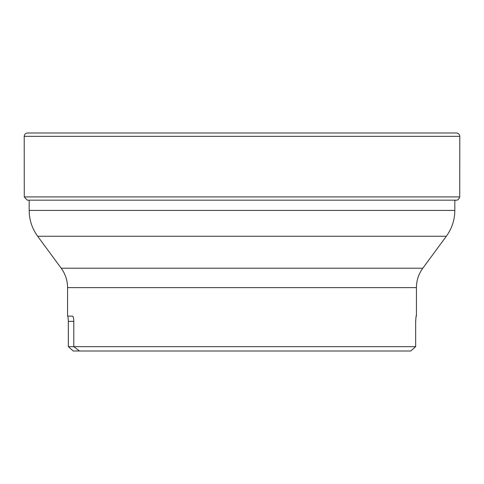 <?xml version="1.0" encoding="UTF-8"?>
<svg xmlns="http://www.w3.org/2000/svg" width="484" height="484" viewBox="0 0 484 484"><rect width="100%" height="100%" fill="white"/><g stroke="black" fill="none" stroke-linecap="round" stroke-linejoin="round"><path stroke-width="0.73" d="M24.279 196.927L459.721 196.927L459.788 136.343L24.212 136.343L24.279 196.927L27.279 200.158L456.721 200.158L27.279 200.158M68.335 346.647L415.665 346.647L415.665 321.352L416.083 316.119L416.428 316.119L416.428 287.617C416.488 280.472 418.612 274.011 422.798 268.227L61.202 268.227C65.388 274.011 67.512 280.472 67.572 287.617L67.572 316.119L72.479 316.119C73.259 316.415 73.701 318.157 73.81 321.352L73.81 346.647L79.485 351.009L73.247 351.009L68.335 346.647L68.335 321.352L67.917 316.119M79.485 351.009L410.753 351.009L415.665 346.647M422.798 268.227L446.333 236.259L37.667 236.259C32.077 228.545 29.246 219.93 29.173 210.401L29.173 200.346M29.173 210.401L454.827 210.401C454.754 219.93 451.923 228.545 446.333 236.259M459.788 136.343C459.564 134.292 458.421 133.173 456.358 132.991L27.642 132.991C25.579 133.173 24.436 134.292 24.212 136.343M416.428 287.617L67.572 287.617M68.335 321.352L73.81 321.352M454.827 200.449L455.438 200.346M27.642 132.991L456.358 132.991M456.721 200.158C457.864 200.201 458.868 199.124 459.721 196.927M454.827 210.401L454.827 200.346M61.202 268.227L37.667 236.259"/></g></svg>
